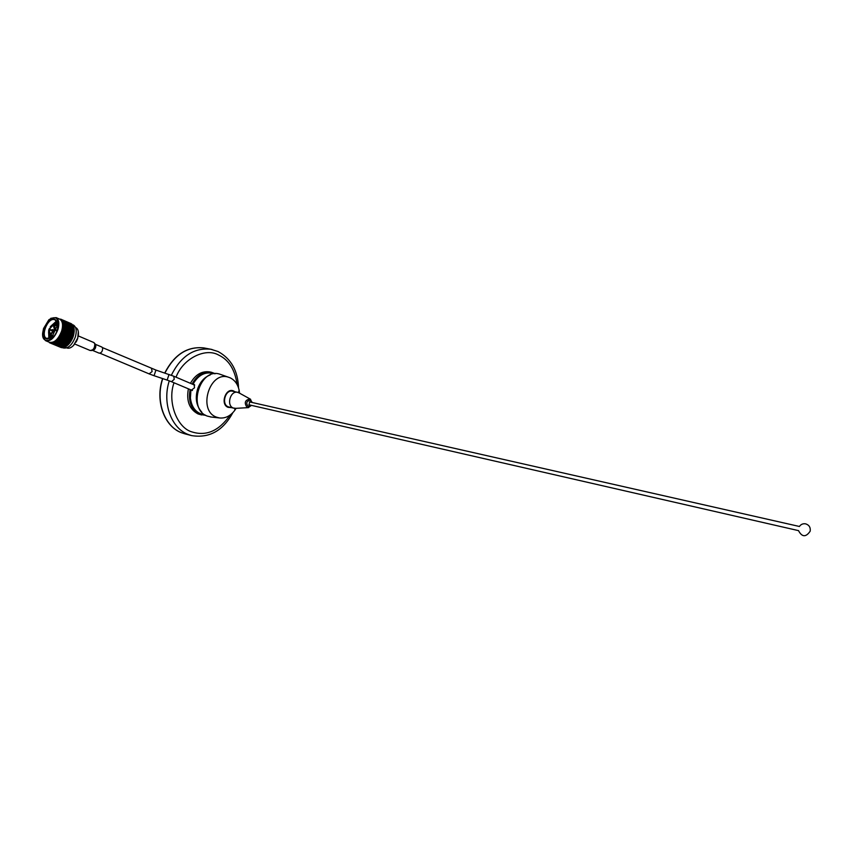 <?xml version="1.0" encoding="UTF-8"?>
<svg xmlns="http://www.w3.org/2000/svg" width="853" height="853" viewBox="0 0 853 853"><rect width="100%" height="100%" fill="white"/><g stroke="black" fill="none" stroke-linecap="round" stroke-linejoin="round"><path stroke-width="1.28" d="M174.012 382.773C167.113 401.816 177.051 427.79 191.84 431.874C206.319 436.491 219.072 430.882 230.107 415.059M237.091 384.511C234.97 369.637 228.807 359.817 218.613 355.04C205.53 347.438 182.958 358.42 176.038 377.197M212.013 349.485L204.016 347.949C187.5 346.179 174.46 354.56 164.906 373.07C174.46 354.56 187.5 346.179 204.016 347.949L203.835 347.917C187.329 346.147 174.3 354.517 164.746 373.017M162.763 378.625C155.097 400.963 164.49 426.724 181.849 432.844L184.952 433.846L181.849 432.844C164.49 426.724 155.097 400.963 162.763 378.625M203.11 380.278C197.331 387.337 195.508 395.302 197.64 404.162M162.592 378.572C154.915 400.91 164.309 426.671 181.668 432.791L184.696 433.772M201.756 412.084C196.254 405.879 194.921 398.031 197.757 388.552C200.348 381.664 204.507 377.122 210.254 374.915M194.164 384.426L194.495 387.816L190.901 390.493L190.411 398.031C191.509 406.87 195.518 412.319 202.428 414.377L205.285 415.08M215.319 373.699L211.363 372.26C203.345 371.258 196.926 375.171 192.085 384.031M209.881 371.951L209.55 371.887C201.66 370.874 195.294 374.68 190.432 383.328M188.396 388.829C186.199 400.974 189.43 409.355 198.088 413.95L201.649 414.963M190.112 389.554C188.055 401.592 191.307 409.866 199.879 414.387L205.786 415.368M211.907 373.156L211.587 373.092C204.443 372.1 198.493 375.395 193.748 382.965L193.141 384.106L194.505 384.756M193.738 384.234L193.141 384.106M92.604 350.412L99.151 353.163C101.507 353.003 102.669 351.276 102.627 347.96L101.795 347.022M77.762 338.204L76.088 342.085M76.429 341.467L77.548 338.876M50.615 333.875L49.837 334.461L48.749 332.659M49.837 334.461L48.845 329.684L50.274 333.736M49.175 329.684L53.504 331.508M52.385 329.557L52.396 330.346L49.037 329.077L53.046 330.783M53.568 324.694L49.367 329.066M52.939 325.302L54.112 325.803M55.157 329.514L54.421 329.375L53.302 325.324L54.304 324.833L55.157 329.514L56.223 329.972M55.999 330.569L54.955 330.132L50.668 334.643L53.035 335.634M56.405 321.154L50.274 326.699M49.122 329.13L48.92 329.674M48.674 330.388L48.845 338.609M56.746 321.848L52.097 325.004M48.578 332.233L48.994 338.577M47.331 338.908C39.59 338.833 46.126 318.19 53.59 319.054C56.181 319.406 57.375 321.666 57.162 325.814L52.161 336.583L47.331 338.908M57.055 322.882L55.093 319.843L53.76 319.47C47.32 318.638 40.656 335.943 46.488 338.385L50.572 337.884M43.535 328.554L42.65 333.139C41.53 344.708 53.942 341.712 57.471 329.386C59.294 318.372 56.426 315.162 48.856 319.779L43.535 328.554M50.817 318.297L56.159 317.615C58.964 319.619 59.55 323.586 57.929 329.514C54.517 338.023 50.359 341.733 45.476 340.646L42.895 336.604M78.316 331.593L77.74 338.278L73.742 345.294L71.641 347.054M66.726 347.907C68.773 348.76 71.055 347.928 73.55 345.401L77.676 338.172L78.348 335.069C78.721 331.369 77.932 328.917 76.013 327.712L76.013 327.712M74.083 328.384L73.379 336.071L68.635 344.335L66.235 346.329M72.836 324.812L73.507 325.1C76.333 327.104 76.951 331.039 75.363 336.903C71.993 345.326 67.856 348.973 62.941 347.864L62.546 347.693M73.294 335.954L71.194 335.058L72.43 335.048L73.145 336.413M72.836 337.287L70.714 336.434L72.995 336.86M72.644 337.777L72.036 337.777L72.804 337.351M72.27 338.641L70.149 337.788L72.452 338.214M72.047 339.121L71.428 339.11L72.238 338.705M71.631 339.952L69.509 339.089L71.833 339.547M71.375 340.411L70.746 340.4L71.599 340.006M70.906 341.2L68.784 340.347L71.14 340.816M70.639 341.637L69.989 341.616L70.874 341.264M70.127 342.384L68.005 341.531L70.383 342.021M69.829 342.789L69.178 342.746L70.095 342.437M69.296 343.471L67.174 342.618L69.562 343.141M68.986 343.844L68.325 343.791L69.253 343.524M68.635 344.335L66.289 343.61L68.698 344.164M67.504 345.337L65.382 344.484L67.792 345.081M66.577 346.083L64.455 345.23L66.875 345.87M65.638 346.702L63.517 345.838L65.926 346.521M64.711 347.182L62.578 346.318L64.967 347.022M64.37 347.31L63.708 347.15L64.37 347.31M63.794 347.502L61.661 346.638L64.018 347.374M63.463 347.576L62.802 347.395L63.463 347.576M62.898 347.672L60.776 346.808L63.079 347.576M62.589 347.693L61.928 347.491L62.589 347.693M62.045 347.693L59.923 346.819L62.173 347.629M61.747 347.661L61.096 347.427L61.747 347.661M61.245 347.555L59.124 346.681L61.309 347.523M60.968 347.47L60.328 347.214L60.968 347.47M58.868 318.787L59.87 319.214C62.674 321.218 63.271 325.174 61.651 331.092C58.249 339.579 54.102 343.279 49.207 342.181L46.03 340.869M59.166 318.905L61.747 320.238L63.079 324.023L62.759 329.173L61.032 334.216L57.983 339.036L54.645 342L51.319 343.098L48.76 342M62.269 330.985L63.815 331.924L62.109 331.486M64.817 332.35L67.014 333.288L64.103 332.126L71.034 338.694M68.016 333.704L70.202 334.632L67.302 333.48L71.62 337.361M51.34 335.933L51.415 335.122M49.879 335.346L49.943 334.515M49.058 338.556L48.664 332.723M52.428 324.844L55.136 322.423M55.893 341.115L57.055 342.16L55.253 341.595M58.399 346.393L60.318 347.203M52.001 343.759L58.846 346.595M58.121 346.265L55.925 345.358L58.207 346.254M60.105 347.011L57.919 346.115L60.232 346.979M49.474 342.725L52.449 343.951M54.923 344.953L52.726 344.036L55.008 344.932M56.916 345.7L54.72 344.793L57.044 345.668M58.921 346.403L56.735 345.497L59.092 346.361M60.936 347.075L58.75 346.169L61.139 347.022M53.718 344.377L51.511 343.46L53.846 344.345M55.733 345.092L53.526 344.175L55.893 345.049M57.748 345.764L55.552 344.847L57.951 345.71M59.774 346.393L57.577 345.486L60.009 346.329M61.811 346.979L59.625 346.083L62.077 346.915M51.041 343.098L52.523 343.759L50.743 343.077M54.549 344.441L52.342 343.524L54.752 344.388M56.575 345.07L54.379 344.164L56.82 345.007M58.622 345.668L56.426 344.761L58.889 345.593M60.67 346.222L58.473 345.316L60.958 346.147M62.706 346.734L60.52 345.838L63.037 346.659M51.894 343.055L53.376 343.748L51.585 343.087M55.424 344.345L53.217 343.428L55.69 344.271M57.471 344.9L55.264 343.994L57.769 344.825M59.529 345.422L57.332 344.505L59.849 345.337M61.587 345.902L59.39 344.996L61.928 345.817M63.634 346.339L61.448 345.433L64.007 346.254M52.204 343.013L54.56 343.492M52.79 342.853L54.261 343.567M56.319 344.09L54.112 343.183L56.65 344.015M58.388 344.58L56.181 343.663L58.74 344.484M60.446 345.017L58.26 344.111L60.819 344.932M62.514 345.433L60.318 344.516L62.909 345.337M64.572 345.796L62.386 344.889L64.988 345.71M53.718 342.501L55.178 343.247L53.376 342.639M57.247 343.695L55.04 342.778L57.62 343.599M59.315 344.1L57.119 343.194L59.71 344.015M61.384 344.473L59.188 343.567L61.8 344.388M63.453 344.815L61.256 343.908L63.89 344.729M65.51 345.124L63.325 344.207L65.862 345.444M64.242 343.396L66.427 344.303L63.687 342.917L64.743 344.399M63.325 344.207L62.194 343.151L63.602 343.322L64.38 344.068L62.973 343.887M62.322 343.791L60.126 342.885L62.674 344.122M54.645 342L56.117 342.767L54.315 342.192M58.185 343.151L55.978 342.234L58.601 343.055M60.254 343.492L58.057 342.575L60.691 343.396M66.289 343.61L67.067 344.377M65.137 342.458L67.323 343.375L64.561 342.01L65.649 343.546M66.427 344.303L67.813 345.134M64.38 344.068L65.031 344.143M63.101 342.277L65.297 343.194L62.525 341.808L63.602 343.322M61.053 342.064L63.25 342.981L60.488 341.584L61.544 343.066M60.126 342.885L58.985 341.818L60.403 341.989L61.192 342.735L59.774 342.554M59.124 342.458L56.916 341.541L59.475 342.789M67.174 342.618L67.963 343.428M66.001 341.413L68.187 342.33L65.393 340.997L66.534 342.575M67.323 343.375L68.698 344.271M65.297 343.194L65.937 343.247M63.975 341.285L66.171 342.202L63.378 340.848L64.508 342.405M63.25 342.981L63.89 343.045M61.949 341.125L64.146 342.042L61.363 340.667L62.461 342.213M61.192 342.735L61.832 342.821M59.902 340.944L62.098 341.861L59.326 340.475L60.403 341.989M57.844 340.731L60.051 341.648L57.279 340.24L58.345 341.733M56.916 341.541L56.181 340.869M56.511 340.571L57.983 341.403L56.554 341.211M68.005 341.531L68.816 342.373M66.811 340.283L68.997 341.2L66.182 339.889L67.376 341.499M68.187 342.33L69.551 343.301M66.171 342.202L66.801 342.245M64.817 340.187L67.014 341.104L64.199 339.782L65.372 341.381M64.146 342.042L64.775 342.096M62.802 340.08L64.999 340.997L62.194 339.654L63.346 341.243M62.098 341.861L62.738 341.914M60.776 339.942L62.983 340.869L60.179 339.505L61.309 341.072M60.051 341.648L60.691 341.712M58.74 339.782L60.947 340.71L58.153 339.334L59.252 340.88M57.983 341.403L58.633 341.477M56.671 339.665L57.194 340.656M57.418 339.675L58.889 340.518L56.799 340.304M68.784 340.347L69.615 341.221M67.568 339.057L69.743 339.974L66.907 338.705L68.176 340.326M68.997 341.2L70.351 342.234M67.014 341.104L67.632 341.136M65.596 339.004L67.792 339.931L64.956 338.63L66.193 340.251M64.999 340.997L65.628 341.04M63.623 338.94L65.809 339.857L62.983 338.545L64.188 340.155M62.983 340.869L63.612 340.912M61.619 338.854L63.815 339.771L60.989 338.438L62.173 340.038M60.947 340.71L61.587 340.763M59.593 338.737L61.8 339.665L58.985 338.31L60.136 339.899M58.889 340.518L59.539 340.582M57.535 338.726L58.1 339.729M58.292 338.652L59.774 339.526L57.983 339.036M69.509 339.089L70.362 339.984M68.251 337.777L70.436 338.694L67.579 337.457L68.901 339.089M69.743 339.974L71.108 341.093M67.792 339.931L68.411 339.942M66.321 337.756L68.507 338.673L65.66 337.415L66.95 339.046M65.809 339.857L66.438 339.889M64.37 337.713L66.566 338.641L63.719 337.361L64.977 338.993M63.815 339.771L64.444 339.803M62.397 337.66L64.604 338.588L61.757 337.287L62.994 338.918M61.8 339.665L62.44 339.697M60.414 337.596L62.621 338.524L59.774 337.202L60.989 338.822M59.774 339.526L60.414 339.569M58.367 337.681L58.964 338.694M57.727 339.366L58.367 339.419M59.124 337.543L60.616 338.428L58.558 338.31M70.149 337.788L69.562 337.777M70.436 338.694L71.801 339.867M68.507 338.673L69.114 338.684M66.971 336.434L69.157 337.361L66.289 336.135L67.643 337.767M66.566 338.641L67.174 338.652M65.063 336.434L67.248 337.351L64.38 336.103L65.713 337.745M64.604 338.588L65.223 338.609M63.122 336.402L65.318 337.33L62.45 336.061L63.762 337.703M62.621 338.524L63.239 338.545M61.171 336.37L63.367 337.298L60.51 336.007L61.779 337.649M60.616 338.428L61.245 338.46M59.134 336.551L59.785 337.564M59.401 337.17L60.03 337.191L59.625 336.775M59.902 336.338L61.395 337.244L60.03 337.191M71.034 337.361L69.754 337.361L68.858 336.445L70.138 336.434L72.42 338.598M70.714 336.434L70.138 336.434M68.858 336.445L68.272 336.445M69.157 337.361L69.754 337.361M67.248 337.351L67.845 337.361M65.67 335.09L67.856 336.018L64.977 334.802L66.374 336.434M65.318 337.33L65.926 337.34M63.772 335.09L65.969 336.018L63.09 334.781L64.455 336.423M63.367 337.298L63.986 337.308M61.853 335.08L64.06 336.007L61.171 334.749L62.514 336.391M61.395 337.244L62.013 337.266M59.859 335.336L60.552 336.349M60.158 335.943L60.776 335.954L60.36 335.528M60.606 335.069L62.12 335.986L60.776 335.954M69.722 336.007L67.536 335.09L70.021 336.167L69.381 335.069L70.628 335.058L71.556 335.997L70.298 336.007M71.194 335.058L72.132 335.997M69.807 333.694L71.993 334.621L69.093 333.491L70.628 335.058M71.556 335.997L72.963 337.276M69.381 335.069L68.805 335.08M67.536 335.09L66.95 335.09M67.856 336.018L68.443 336.018M65.969 336.018L66.566 336.018M64.338 333.736L66.534 334.664L63.634 333.47L65.073 335.09M64.06 336.007L64.657 336.007M62.461 333.736L64.668 334.664L61.768 333.448L63.175 335.09M62.12 335.986L62.727 335.997M60.51 334.067L61.245 335.069M60.851 334.653L61.448 334.653L61.032 334.216M61.245 333.736L62.77 334.664L61.448 334.653M68.379 334.653L66.193 333.726L68.954 334.643M73.667 334.6L71.577 333.683L72.772 333.672L73.561 335.037M71.577 333.683L72.548 334.611M69.679 332.393L71.034 333.683M71.993 334.621L73.433 335.485M70.202 334.632L70.767 334.632M68.4 332.329L70.586 333.256L67.675 332.137L69.253 333.694M66.619 332.339L68.816 333.267L65.905 332.137L67.44 333.715M66.193 333.726L65.617 333.726M66.534 334.664L67.12 334.664M64.668 334.664L65.254 334.664M62.983 332.361L65.191 333.299L62.28 332.116L63.751 333.736M62.77 334.664L63.367 334.664M61.075 332.755L61.874 333.736M61.459 333.31L62.045 333.31L61.608 332.862M61.8 332.371L63.335 333.31L62.045 333.31M72.324 333.246L71.13 333.256L70.149 332.318L71.332 332.307L72.59 333.502L71.865 332.307L73.027 332.307L73.955 333.235L72.868 333.246M71.865 332.307L71.332 332.307M70.149 332.318L69.605 332.318M70.586 333.256L71.13 333.256M68.816 333.267L69.37 333.267M66.47 331.017L67.856 332.307M67.014 333.288L67.579 333.278M65.201 330.964L67.398 331.902L64.476 330.783L66.065 332.339M65.191 333.299L65.766 333.299M63.421 330.985L65.628 331.913L62.695 330.772L64.252 332.361M63.335 333.31L63.922 333.31M61.565 331.422L62.408 332.371M61.981 331.945L62.557 331.934M69.146 331.892L67.952 331.902L66.96 330.964L68.144 330.953L69.413 332.148L68.688 330.953L69.85 330.953L70.874 331.892L69.69 331.892M72.558 331.892L70.383 330.964L72.814 332.19L72.047 330.975L73.166 330.985L74.147 331.838L73.081 331.892M70.383 330.964L69.85 330.953M68.688 330.953L68.144 330.953M66.96 330.964L66.417 330.964M67.398 331.902L67.952 331.902M65.628 331.913L66.182 331.913M63.25 329.631L64.647 330.975M63.815 331.924L64.38 331.924M61.96 330.068L63.175 331.295M62.632 329.599L64.199 330.537L62.514 330.1M65.958 330.537L63.762 329.599L66.235 330.793L65.489 329.599L66.662 329.599L67.686 330.527L66.502 330.537M69.381 330.537L67.195 329.599L69.647 330.836L68.869 329.621L69.999 329.631L71.055 330.548L69.903 330.537M72.686 330.569L71.567 330.559L70.511 329.642L71.62 329.663L72.942 330.911L72.121 329.684L73.209 329.716L74.211 330.612L73.187 330.58M67.195 329.599L66.662 329.599M67.686 330.527L68.219 330.527M65.489 329.599L64.956 329.599M63.762 329.599L63.207 329.599M64.199 330.537L64.753 330.537M62.418 330.559L62.983 330.548M62.909 328.234L64.487 329.173L62.823 328.725M66.193 329.173L63.996 328.234L66.459 329.471L65.681 328.256L66.811 328.266L67.867 329.194L66.726 329.183M69.509 329.215L67.323 328.277L69.765 329.557L68.944 328.32L70.042 328.362L71.13 329.258L70.021 329.226M72.708 329.311L71.62 329.269L70.532 328.384L71.609 328.426L72.963 329.684L72.089 328.458L73.145 328.512L74.19 329.375L73.198 329.333M63.996 328.234L63.463 328.234M64.487 329.173L65.031 329.173M62.759 329.173L63.303 329.173M63.069 326.891L64.679 327.829L63.026 327.371M66.331 327.851L64.124 326.912L66.587 328.192L65.756 326.955L66.854 326.998L67.941 327.893L66.833 327.861M69.541 327.957L68.443 327.915L67.355 327.019L68.432 327.062L69.797 328.33L68.912 327.094L69.967 327.157L71.098 328.032L70.031 327.978M72.622 328.117L70.447 327.189L72.857 328.501L71.951 327.307L72.963 327.392L74.051 328.234L73.102 328.149M62.994 327.808L63.527 327.808M63.133 325.611L64.753 326.528L63.122 326.059M66.353 326.592L64.156 325.643L66.609 326.966L65.724 325.729L66.79 325.793L67.92 326.667L66.843 326.614M69.456 326.763L67.27 325.825L69.69 327.136M70.959 326.88L68.784 325.942L71.183 327.243M72.441 327.019L70.266 326.081L72.644 327.36M73.816 327.168L71.716 326.251L73.902 327.488M63.09 324.385L64.732 325.292L63.111 324.812M66.267 325.398L64.082 324.449L66.513 325.771L65.596 324.577L66.619 324.673L67.782 325.515L66.747 325.43M69.264 325.654L67.088 324.716L69.477 326.006M70.724 325.825L68.539 324.886L70.916 326.155M72.142 326.017L69.978 325.078L72.324 326.326M73.475 326.219L71.375 325.302L73.539 326.496M62.941 323.244L64.593 324.14L63.559 324.055M66.086 324.289L63.89 323.34L66.299 324.641M67.547 324.46L65.361 323.511L67.739 324.79M68.976 324.652L66.801 323.714L69.157 324.961M70.383 324.876L68.208 323.927L70.554 325.164M71.759 325.121L69.594 324.183L71.908 325.388M73.049 325.388L70.938 324.471L73.102 325.611M62.685 322.21L64.359 323.084L62.791 322.573M65.798 323.276L63.612 322.338L65.98 323.596M67.216 323.5L65.031 322.562L67.376 323.799M68.592 323.756L66.417 322.818L68.752 324.023M69.957 324.044L67.771 323.095L70.095 324.289M71.279 324.353L69.114 323.415L71.407 324.566M72.58 324.854L73.507 325.1M62.333 321.272L64.028 322.135L62.472 321.592M65.414 322.391L63.229 321.442L65.574 322.658M66.779 322.669L64.593 321.73L66.918 322.914M68.112 322.988L65.937 322.05L68.24 323.202M69.424 323.34L67.248 322.391L69.53 323.522M70.714 323.714L68.539 322.775L70.799 323.873M71.919 324.108L69.807 323.202L71.951 324.225M61.725 320.238L63.591 321.293L62.056 320.739M64.935 321.613L62.749 320.675L65.063 321.837M66.257 321.965L64.071 321.027L66.363 322.157M67.547 322.349L65.372 321.41L67.643 322.509M68.826 322.765L66.641 321.826L68.89 322.892M70.063 323.223L67.899 322.285L70.117 323.308M71.236 323.682L69.125 322.775L71.247 323.724M61.352 319.779L63.069 320.589L61.555 320.014M64.37 320.984L62.184 320.035L64.465 321.133M65.649 321.4L63.463 320.461L65.724 321.517M66.907 321.858L64.732 320.92L66.95 321.933M68.144 322.349L65.958 321.41L68.165 322.391M68.517 322.509L67.792 322.199M65.958 321.41L65.329 321.144M63.73 320.483L61.544 319.544L63.783 320.568M64.967 320.984L62.781 320.035L64.988 321.016M65.99 321.421L64.625 320.824M62.173 319.79L61.437 319.449M73.315 333.662L72.772 333.672M71.876 328.448L72.409 328.181M72.889 333.779L73.774 334.611M72.985 335.037L72.43 335.048M72.558 336.423L71.983 336.423M72.036 337.777L71.449 337.788M71.428 339.11L70.831 339.11M70.746 340.4L70.127 340.379M69.989 341.616L69.37 341.584M69.178 342.746L68.549 342.714M68.325 343.791L67.686 343.738M67.43 344.719L66.79 344.644M62.589 325.547L64.849 325.675M62.536 326.795L68.08 327.051M62.376 328.096L71.279 328.416M62.12 329.429L74.254 329.759M61.768 330.772L74.275 330.953M61.32 332.116L74.19 332.212M60.787 333.438L74.008 333.512M60.179 334.739L73.721 334.834M59.497 335.975L73.347 336.178M58.74 337.148L72.878 337.511M61.811 338.481L72.324 338.812M65.052 339.825L71.684 340.08M68.283 341.168L70.98 341.296M50.082 338.161L49.709 334.397M54.219 324.79L57.076 322.999M51.329 337.33L51.18 335.026M55.68 325.419L57.204 324.247M50.455 337.959L49.89 334.493M54.4 324.876L57.098 323.127M51.468 337.212L51.361 335.101M55.861 325.494L57.204 324.428M49.719 335.762L50.391 337.991M52.95 335.73L50.306 334.621M53.846 325.547L53.302 325.324M54.421 329.375L56.17 330.111M50.668 334.643L50.647 333.768L54.229 329.994L54.955 330.132M249.012 404.802L249.662 401.934M235.801 408.342L233.242 408.001C226.141 405.474 230.353 390.365 237.614 392.327L239.384 393.084M233.978 408.246L228.22 406.817C221.119 404.301 225.32 389.245 232.57 391.218L232.677 391.239M231.27 407.606L228.05 407.329C219.871 404.354 225.853 387.134 233.69 391.015L234.895 391.73M236.1 408.32L234.65 410.528C230.353 416.04 225.309 418.524 219.52 417.959L216.449 417.128C197.374 410.549 209.625 370.383 228.551 377.239L230.086 377.804C234.778 380.054 237.795 384.191 239.149 390.237L239.565 393.18M211.267 417.042L207.279 416.083C187.127 409.163 200.007 366.993 219.999 374.243L221.236 374.67M169.278 380.833C161.974 403.17 171.389 428.547 188.556 434.614L191.669 435.616C209.316 438.399 223.049 430.744 232.869 412.649M238.531 387.88C237.934 370.767 231.099 358.644 218.027 351.521L210.83 349.25C194.015 347.502 180.857 356.17 171.336 375.256M100.014 353.249L149.126 373.881L152.133 371.556L151.482 368.4M149.286 373.945L154.062 375.715L155.939 370.074L173.458 376.109M154.062 375.715L167.135 380.086L169.033 374.446M167.145 380.086L171.496 381.696L174.257 379.297L173.735 376.216L194.687 385.14M92.636 350.402C94.886 349.815 95.941 348.035 95.792 345.06L95.269 344.281M91.452 350.604L93.883 349.442L92.977 350.199L95.408 346.158L95.376 344.761M95.333 344.516L95.408 346.158L93.723 349.538L90.258 350.53C93.318 350.306 94.832 348.035 94.79 343.706L93.713 342.49M78.305 335.933L93.937 342.586L95.184 344.026L95.365 346.009L95.269 344.249L101.965 347.096M48.898 329.663C48.312 332.222 48.728 333.726 50.135 334.205M53.078 324.844L49.09 329.055M54.699 329.386C55.274 326.827 54.859 325.313 53.451 324.865M51.98 325.185L53.206 324.673M50.498 334.227L54.507 330.004M251.059 405.282L248.106 406.454C245.803 403.074 246.528 400.995 250.26 400.206L251.72 402.392M248.681 407.595L247.093 407.435C243.969 402.84 244.939 400.014 250.014 398.948L250.665 399.343M191.317 435.531L184.952 433.846M102.456 347.587L155.939 370.074M211.363 372.26L209.55 371.887M171.389 381.664L192.426 390.525M214.732 373.753L211.587 373.092M90.258 350.53L74.797 344.047M55.381 329.983L56.106 330.292M52.15 329.748L55.328 329.962M53.75 324.652L57.13 326.038M70.127 323.223L70.66 323.458M66.971 321.858L67.504 322.093M63.794 320.483L64.327 320.717M60.606 319.107L61.149 319.342M56.159 317.615L59.87 319.214M50.082 334.568L52.929 335.762M52.332 330.335L53.686 331.199M53.344 324.62L49.037 329.055M799.4 526.472L249.502 401.891M237.614 392.327L232.57 391.218M228.551 377.239L219.999 374.243M798.461 530.534C801.98 537.209 805.882 537.433 810.179 531.195C810.681 527.474 809.177 525.021 805.68 523.859C803.014 523.411 800.903 524.307 799.346 526.557M219.52 417.959L210.52 416.957M238.477 392.593L239.149 390.237M234.991 408.384L234.65 410.528M252.179 402.488L250.025 398.948L238.563 392.636M251.518 405.388L248.095 407.649L235.076 408.384M798.472 530.619L248.863 404.78"/></g></svg>
